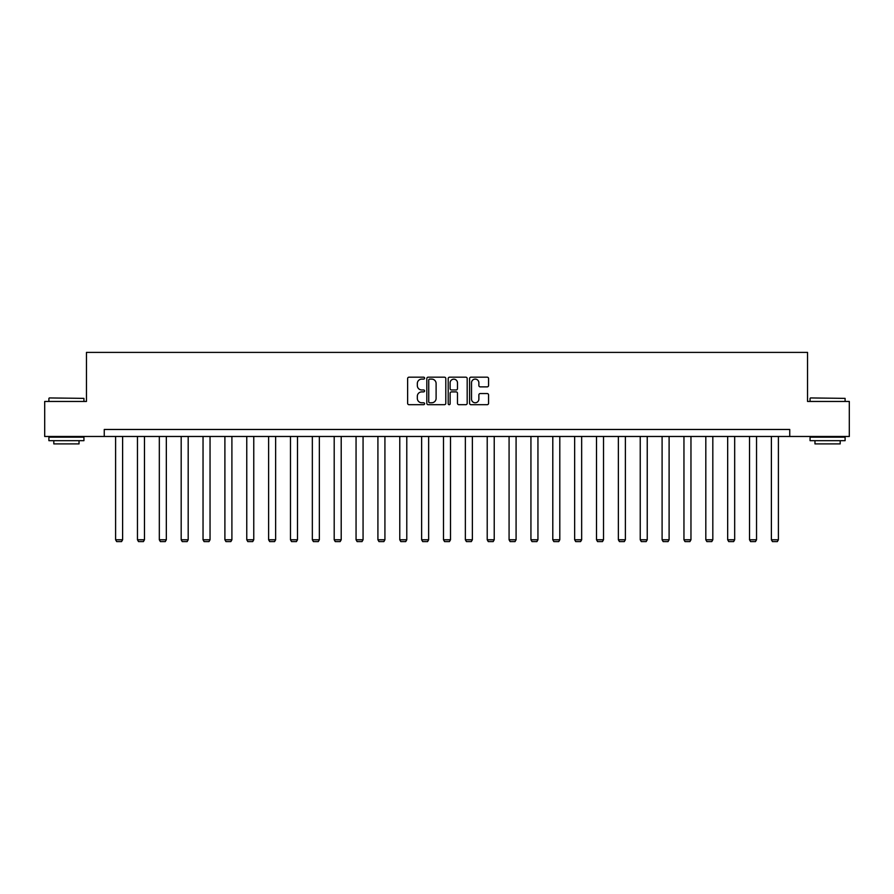 <?xml version="1.0" encoding="UTF-8"?>
<svg xmlns="http://www.w3.org/2000/svg" width="894" height="894" viewBox="0 0 894 894"><rect width="100%" height="100%" fill="white"/><g stroke="black" fill="none" stroke-linecap="round" stroke-linejoin="round"><path stroke-width="1.34" d="M424.583 378.14A0.961 0.961 0 0 0 423.622 377.179L409.005 377.179A1.375 1.375 0 0 0 407.63 378.553L407.63 403.317A1.375 1.375 0 0 0 409.005 404.691L423.622 404.691A0.961 0.961 0 0 0 424.583 403.73A0.961 0.961 0 0 0 423.622 402.769L421.722 402.769A4.403 4.403 0 0 1 417.33 398.366L417.33 396.299A4.403 4.403 0 0 1 421.722 391.896L423.622 391.896A0.961 0.961 0 0 0 424.583 390.935A0.961 0.961 0 0 0 423.622 389.974L421.722 389.974A4.403 4.403 0 0 1 417.33 385.571L417.33 383.504A4.403 4.403 0 0 1 421.722 379.112L423.622 379.112A0.961 0.961 0 0 0 424.583 378.14M487.196 386.878A1.375 1.375 0 0 0 488.571 385.504L488.571 378.553A1.375 1.375 0 0 0 487.196 377.179L470.97 377.179A1.375 1.375 0 0 0 469.596 378.553L469.596 403.317A1.375 1.375 0 0 0 470.97 404.691L487.196 404.691A1.375 1.375 0 0 0 488.571 403.317L488.571 394.924A1.375 1.375 0 0 0 487.196 393.55L480.246 393.55A1.375 1.375 0 0 0 478.871 394.924L478.871 399.082A3.677 3.677 0 0 1 475.195 402.769A3.677 3.677 0 0 1 471.518 399.082L471.518 382.788A3.677 3.677 0 0 1 475.195 379.112A3.677 3.677 0 0 1 478.871 382.788L478.871 385.504A1.375 1.375 0 0 0 480.246 386.878L487.196 386.878M104.252 436.473L44.7 436.473L44.7 401.451L86.461 401.451L86.461 352.404L807.539 352.404L807.539 401.451L849.3 401.451L849.3 436.473L789.748 436.473L789.748 429.466L104.252 429.466L104.252 436.473L789.748 436.473M445.793 378.553A1.375 1.375 0 0 0 444.419 377.179L428.192 377.179A1.375 1.375 0 0 0 426.818 378.553L426.818 403.317A1.375 1.375 0 0 0 428.192 404.691L444.419 404.691A1.375 1.375 0 0 0 445.793 403.317L445.793 378.553M449.581 377.179L465.808 377.179A1.375 1.375 0 0 1 467.182 378.553L467.182 403.317A1.375 1.375 0 0 1 465.808 404.691L458.868 404.691A1.375 1.375 0 0 1 457.482 403.317L457.482 393.271A1.375 1.375 0 0 0 456.108 391.896L451.504 391.896A1.375 1.375 0 0 0 450.129 393.271L450.129 403.73A0.961 0.961 0 0 1 449.168 404.691A0.961 0.961 0 0 1 448.207 403.73L448.207 378.553A1.375 1.375 0 0 1 449.581 377.179M429.701 379.112A0.961 0.961 0 0 0 428.74 380.073L428.74 401.797A0.961 0.961 0 0 0 429.701 402.769L431.701 402.769A4.403 4.403 0 0 0 436.104 398.366L436.104 383.504A4.403 4.403 0 0 0 431.701 379.112L429.701 379.112M457.482 382.856A3.677 3.677 0 0 0 453.806 379.179A3.677 3.677 0 0 0 450.129 382.856L450.129 388.599A1.375 1.375 0 0 0 451.504 389.974L456.108 389.974A1.375 1.375 0 0 0 457.482 388.599L457.482 382.856M122.612 436.473L122.612 539.775L115.605 539.775L115.605 436.473M122.612 539.775L121.562 541.596L116.656 541.596L115.605 539.775M49.326 397.942L83.935 398.366L49.326 397.942M66.424 440.675L48.902 440.675L48.902 437.177L83.935 437.177L83.935 440.675L66.424 440.675M79.03 440.675L79.03 443.905L53.808 443.905L53.808 440.675M810.489 397.942L845.098 398.366L810.489 397.942M827.576 440.675L810.065 440.675L810.065 437.177L845.098 437.177L845.098 440.675L827.576 440.675M840.192 440.675L840.192 443.905L814.97 443.905L814.97 440.675M144.47 436.473L144.47 539.775L137.464 539.775L137.464 436.473M144.47 539.775L143.42 541.596L138.514 541.596L137.464 539.775M166.329 436.473L166.329 539.775L159.322 539.775L159.322 436.473M166.329 539.775L165.278 541.596L160.372 541.596L159.322 539.775M188.187 436.473L188.187 539.775L181.18 539.775L181.18 436.473M188.187 539.775L187.137 541.596L182.231 541.596L181.18 539.775M210.045 436.473L210.045 539.775L203.039 539.775L203.039 436.473M210.045 539.775L208.995 541.596L204.089 541.596L203.039 539.775M231.904 436.473L231.904 539.775L224.897 539.775L224.897 436.473M231.904 539.775L230.853 541.596L225.947 541.596L224.897 539.775M253.762 436.473L253.762 539.775L246.766 539.775L246.766 436.473M253.762 539.775L252.711 541.596L247.817 541.596L246.766 539.775M275.631 436.473L275.631 539.775L268.625 539.775L268.625 436.473M275.631 539.775L274.581 541.596L269.675 541.596L268.625 539.775M297.49 436.473L297.49 539.775L290.483 539.775L290.483 436.473M297.49 539.775L296.439 541.596L291.533 541.596L290.483 539.775M319.348 436.473L319.348 539.775L312.341 539.775L312.341 436.473M319.348 539.775L318.298 541.596L313.392 541.596L312.341 539.775M341.206 436.473L341.206 539.775L334.2 539.775L334.2 436.473M341.206 539.775L340.156 541.596L335.25 541.596L334.2 539.775M363.065 436.473L363.065 539.775L356.058 539.775L356.058 436.473M363.065 539.775L362.014 541.596L357.108 541.596L356.058 539.775M384.923 436.473L384.923 539.775L377.916 539.775L377.916 436.473M384.923 539.775L383.872 541.596L378.967 541.596L377.916 539.775M406.781 436.473L406.781 539.775L399.774 539.775L399.774 436.473M406.781 539.775L405.731 541.596L400.825 541.596L399.774 539.775M428.639 436.473L428.639 539.775L421.633 539.775L421.633 436.473M428.639 539.775L427.589 541.596L422.683 541.596L421.633 539.775M450.498 436.473L450.498 539.775L443.502 539.775L443.502 436.473M450.498 539.775L449.447 541.596L444.553 541.596L443.502 539.775M472.367 436.473L472.367 539.775L465.361 539.775L465.361 436.473M472.367 539.775L471.317 541.596L466.411 541.596L465.361 539.775M494.226 436.473L494.226 539.775L487.219 539.775L487.219 436.473M494.226 539.775L493.175 541.596L488.269 541.596L487.219 539.775M516.084 436.473L516.084 539.775L509.077 539.775L509.077 436.473M516.084 539.775L515.033 541.596L510.128 541.596L509.077 539.775M537.942 436.473L537.942 539.775L530.935 539.775L530.935 436.473M537.942 539.775L536.892 541.596L531.986 541.596L530.935 539.775M559.8 436.473L559.8 539.775L552.794 539.775L552.794 436.473M559.8 539.775L558.75 541.596L553.844 541.596L552.794 539.775M581.659 436.473L581.659 539.775L574.652 539.775L574.652 436.473M581.659 539.775L580.608 541.596L575.702 541.596L574.652 539.775M603.517 436.473L603.517 539.775L596.51 539.775L596.51 436.473M603.517 539.775L602.467 541.596L597.561 541.596L596.51 539.775M625.375 436.473L625.375 539.775L618.369 539.775L618.369 436.473M625.375 539.775L624.325 541.596L619.419 541.596L618.369 539.775M647.234 436.473L647.234 539.775L640.238 539.775L640.238 436.473M647.234 539.775L646.183 541.596L641.289 541.596L640.238 539.775M669.103 436.473L669.103 539.775L662.096 539.775L662.096 436.473M669.103 539.775L668.053 541.596L663.147 541.596L662.096 539.775M690.961 436.473L690.961 539.775L683.955 539.775L683.955 436.473M690.961 539.775L689.911 541.596L685.005 541.596L683.955 539.775M712.82 436.473L712.82 539.775L705.813 539.775L705.813 436.473M712.82 539.775L711.769 541.596L706.863 541.596L705.813 539.775M734.678 436.473L734.678 539.775L727.671 539.775L727.671 436.473M734.678 539.775L733.628 541.596L728.722 541.596L727.671 539.775M756.536 436.473L756.536 539.775L749.53 539.775L749.53 436.473M756.536 539.775L755.486 541.596L750.58 541.596L749.53 539.775M778.395 436.473L778.395 539.775L771.388 539.775L771.388 436.473M778.395 539.775L777.344 541.596L772.438 541.596L771.388 539.775M48.902 401.451L48.902 398.366M56.892 437.177L56.892 436.473M75.945 437.177L75.945 436.473M83.935 401.451L83.935 398.366M810.065 401.451L810.065 398.366M818.055 437.177L818.055 436.473M837.108 437.177L837.108 436.473M845.098 401.451L845.098 398.366"/></g></svg>
